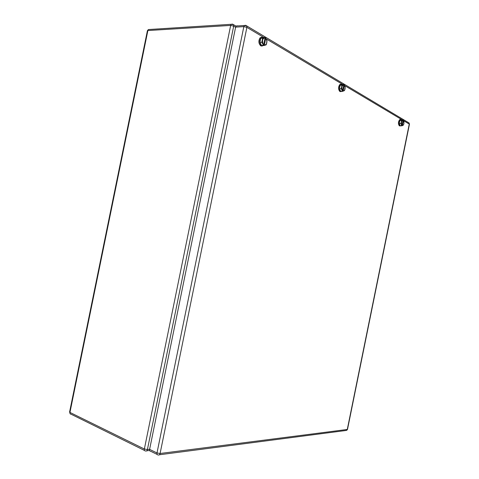 <?xml version="1.0" encoding="UTF-8"?>
<svg xmlns="http://www.w3.org/2000/svg" width="479" height="479" viewBox="0 0 479 479"><rect width="100%" height="100%" fill="white"/><g stroke="black" fill="none" stroke-linecap="round" stroke-linejoin="round"><path stroke-width="0.72" d="M157.148 454.433L150.777 451.308C149.825 451.302 149.436 450.649 149.604 449.356L235.626 27.123L236.165 26.004L237.458 25.806M403.037 120.151L401.995 125.276L401.671 124.768C401.151 122.229 401.606 120.69 403.037 120.151L401.414 119.696L399.863 120.486L399.246 123.546L400.181 125.797L401.618 125.51M399.863 120.486L401.546 120.558L400.923 123.624L399.246 123.546M402.959 119.9L401.546 120.558M403.773 120.942L403.971 123.259C403.683 124.774 403.156 125.528 402.39 125.51L403.432 120.385L403.773 120.942L403.031 120.121M403.767 120.906L404.013 122.013M402.39 125.51L403.396 125.067L403.887 123.702M402.216 125.749L401.576 125.72M401.33 125.851L401.18 125.492L401.815 125.522L400.923 123.624M401.115 125.839L399.39 125.875C398.013 123.857 398.133 121.756 399.749 119.582L400.66 119.534M400.157 125.917C398.779 123.893 398.899 121.792 400.516 119.618L401.612 119.708M343.162 91.016L344.353 85.172L344.784 85.789C345.521 88.765 344.976 90.507 343.162 91.016L344.497 90.621L345.197 87.148L344.269 84.885L343.383 84.448L340.174 85.226L339.467 88.717L340.731 91.399L341.964 91.417L342.341 90.998M340.174 85.226L341.982 85.238L341.27 88.735L339.467 88.717M343.754 84.579L341.982 85.238M342.97 91.297L342.281 91.291M341.964 91.417L341.766 90.992L342.449 90.998L341.27 88.735M342.647 90.717L342.21 90.1C341.473 87.106 342.012 85.364 343.838 84.867L342.449 90.998M340.886 91.627L339.88 91.525C338.12 89.328 338.132 86.962 339.904 84.424L341.144 84.196M342.251 91.303L340.701 91.537C338.946 89.339 338.952 86.974 340.731 84.43L342.371 84.442M265.055 37.901L263.666 44.721L263.061 43.948C261.965 40.32 262.63 38.308 265.055 37.901L264.234 37.613L264.653 37.494L263.33 37.56L260.72 38.284L259.893 42.356L261.678 45.661L263.414 45.493L263.528 44.93M260.72 38.284L262.654 38.2L261.821 42.278L259.893 42.356M264.971 37.578L262.654 38.2M264.366 45.128L265.749 38.32L266.354 39.098C267.432 42.703 266.773 44.709 264.366 45.128L264.151 45.469L266.198 44.834L267.025 40.793L265.671 37.997L265.025 38.027M264.151 45.469L263.414 45.493M263.001 45.613L262.714 45.086L263.45 45.062L261.821 42.278M263.666 44.721L263.45 45.062M265.749 38.32L265.671 37.997M262.211 46.044L260.768 45.852C258.504 43.493 258.283 40.805 260.115 37.793L261.881 37.194M263.971 45.475L261.648 45.822C259.384 43.457 259.163 40.769 260.995 37.751L263.582 37.548M235.602 27.255L233.68 26.135L147.418 449.536L149.622 449.266M147.418 449.536C147.065 450.787 146.436 451.266 145.532 450.961C144.58 450.949 144.191 450.302 144.359 449.015L230.662 25.417L147.873 30.548L69.946 412.425L144.359 449.015L147.418 449.536M146.718 450.817L149.616 450.464M233.68 26.135L233.524 24.669L232.507 24.1L231.201 24.303L230.662 25.417L233.68 26.135M144.508 450.458L71.167 414.257C70.209 414.203 69.802 413.593 69.946 412.425L69.575 412.12L147.412 30.686L148.388 29.548L149.25 29.494M69.605 411.964L70.275 413.928M147.382 30.848L148.388 29.548L231.201 24.303L233.524 24.669L236.045 26.147M263.953 37.53L246.889 27.363L160.094 453.493L347.281 429.465L409.264 124.073L403.707 120.762M401.959 119.72L344.724 85.633M342.73 84.442L266.27 38.907M408.21 122.462L409.096 122.989L409.431 124.283L347.509 429.34L345.634 430.531L159.399 454.769M149.604 449.356L156.992 452.966L160.094 453.493C159.735 454.763 159.088 455.242 158.154 454.93C157.208 454.924 156.825 454.272 156.992 452.966L243.835 26.632L246.889 27.363L246.739 25.908L245.889 25.435M245.667 25.303L244.374 25.507L243.835 26.632L235.626 27.123M236.165 26.004L244.374 25.507L246.739 25.908L409.096 122.989L409.437 124.259M346.664 430.423L347.509 429.364M400.516 119.618L399.749 119.582M340.731 84.43L339.904 84.424M260.995 37.751L260.115 37.793"/></g></svg>
